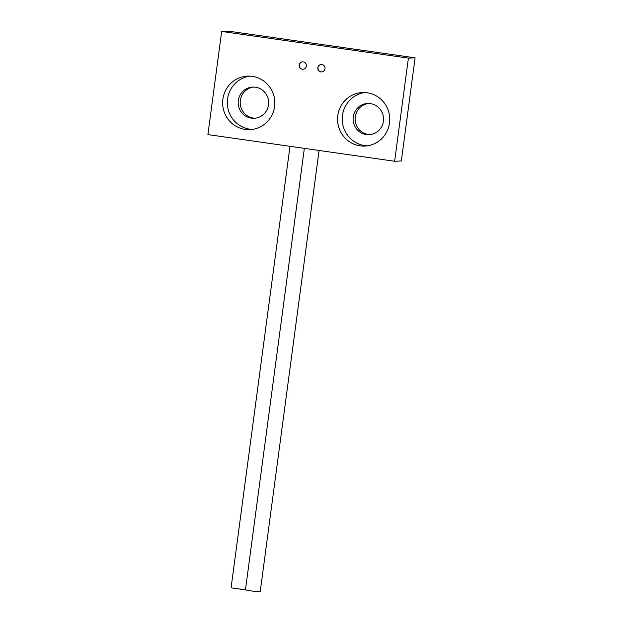 <?xml version="1.0" encoding="UTF-8"?>
<svg xmlns="http://www.w3.org/2000/svg" width="623" height="623" viewBox="0 0 623 623"><rect width="100%" height="100%" fill="white"/><g stroke="black" fill="none" stroke-linecap="round" stroke-linejoin="round"><path stroke-width="0.93" d="M325.019 68.732A3.722 3.621 87.5 0 1 321.593 71.933A3.722 3.621 87.5 0 1 317.831 67.705A3.722 3.621 87.5 0 1 321.258 64.504A3.722 3.621 87.5 0 1 325.019 68.732M306.345 66.061A3.722 3.621 87.5 0 1 302.918 69.27A3.722 3.621 87.5 0 1 299.165 65.041A3.722 3.621 87.5 0 1 302.591 61.833A3.722 3.621 87.5 0 1 306.345 66.061M222.878 99.189A26.781 26.096 -92.5 0 0 249.924 129.639A26.781 26.096 -92.5 0 0 274.587 106.58A26.781 26.096 -92.5 0 0 247.549 76.131A26.781 26.096 -92.5 0 0 222.878 99.189M249.893 76.131A26.781 26.096 -92.5 0 0 227.559 98.987A26.781 26.096 -92.5 0 0 252.26 129.428M238.336 100.521A15.622 15.225 -92.5 0 0 254.106 118.284A15.622 15.225 -92.5 0 0 268.497 104.828A15.622 15.225 -92.5 0 0 252.728 87.072A15.622 15.225 -92.5 0 0 238.336 100.521M253.732 87.056A15.622 15.225 -92.5 0 0 240.338 100.435A15.622 15.225 -92.5 0 0 255.111 118.206M337.791 115.605A26.781 26.096 -92.5 0 0 364.829 146.055A26.781 26.096 -92.5 0 0 389.5 122.988A26.781 26.096 -92.5 0 0 362.461 92.539A26.781 26.096 -92.5 0 0 337.791 115.605M364.805 92.547A26.781 26.096 -92.5 0 0 342.471 115.395A26.781 26.096 -92.5 0 0 367.165 145.837M353.241 116.937A15.622 15.225 -92.5 0 0 369.018 134.693A15.622 15.225 -92.5 0 0 383.41 121.244A15.622 15.225 -92.5 0 0 367.632 103.48A15.622 15.225 -92.5 0 0 353.241 116.937M368.637 103.473A15.622 15.225 -92.5 0 0 355.25 116.844A15.622 15.225 -92.5 0 0 370.023 134.615M394.639 161.264L401.329 160.968L415.089 57.822L228.361 31.15L221.671 31.446L207.911 134.591L394.639 161.264L408.4 58.118L415.089 57.822M408.4 58.118L221.671 31.446M304.351 148.367L245.446 589.88L251.147 590.939L260.188 591.85L319.085 150.47M321.67 71.925A3.722 3.621 87.5 0 1 317.971 68.125A3.722 3.621 87.5 0 1 321.343 64.496M289.991 146.319L231.078 587.832L245.446 589.841M303.004 69.262A3.722 3.621 87.5 0 1 299.406 64.613A3.722 3.621 87.5 0 1 302.669 61.833"/></g></svg>
